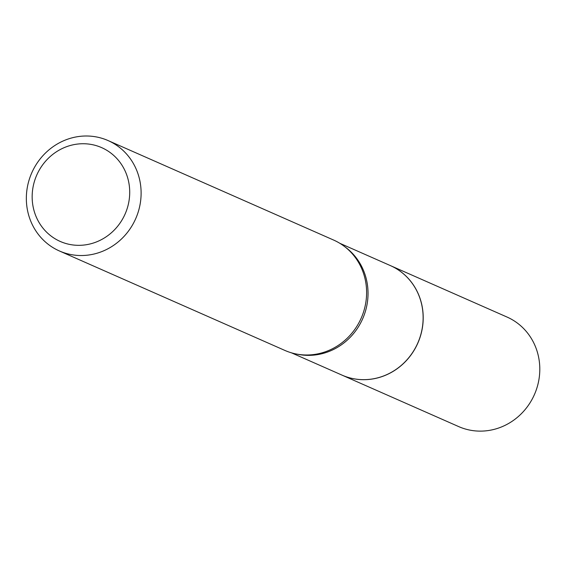 <?xml version="1.0" encoding="UTF-8"?>
<svg xmlns="http://www.w3.org/2000/svg" width="568" height="568" viewBox="0 0 568 568"><rect width="100%" height="100%" fill="white"/><g stroke="black" fill="none" stroke-linecap="round" stroke-linejoin="round"><path stroke-width="0.85" d="M342.057 375.15A59.867 56.367 -66.2 0 0 342.099 375.164L458.695 426.596A59.867 56.367 -66.2 0 0 497.973 428.244A59.867 56.367 -66.2 0 0 539.6 374.205A59.867 56.367 -66.2 0 0 507.018 317.043L390.422 265.611A59.867 56.367 -66.2 0 0 390.379 265.597M342.099 375.164A59.867 56.367 -66.2 0 0 381.376 376.811A59.867 56.367 -66.2 0 0 423.004 322.773A59.867 56.367 -66.2 0 0 390.422 265.611M291.469 352.834L342.021 375.128A59.867 56.367 -66.2 0 0 402.897 363.946A59.867 56.367 -66.2 0 0 421.087 302.077A59.867 56.367 -66.2 0 0 390.344 265.575L339.792 243.281M127.963 178.877A51.276 48.28 -66.2 0 0 67.99 146.203A51.276 48.28 -66.2 0 0 33.91 210.188A51.276 48.28 -66.2 0 0 93.89 242.863A51.276 48.28 -66.2 0 0 127.963 178.877M139.053 177.344A60.329 56.8 -66.2 0 0 108.076 140.566A60.329 56.8 -66.2 0 0 46.725 151.841A60.329 56.8 -66.2 0 0 28.4 214.179A60.329 56.8 -66.2 0 0 59.377 250.957A60.329 56.8 -66.2 0 0 120.728 239.689A60.329 56.8 -66.2 0 0 139.053 177.344M59.377 250.957L284.873 350.428A60.329 56.8 -66.2 0 0 309.461 354.929A60.329 56.8 -66.2 0 0 364.55 276.815A60.329 56.8 -66.2 0 0 353.474 255.153A60.329 56.8 -66.2 0 0 333.572 240.037L108.076 140.566M297.476 354.219A59.867 56.367 -66.2 0 0 365.991 277.773A59.867 56.367 -66.2 0 0 344.861 246.782"/></g></svg>
